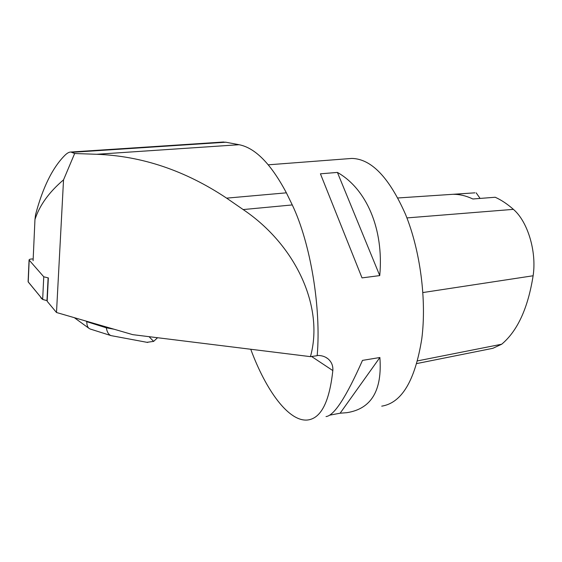 <?xml version="1.0" encoding="UTF-8"?>
<svg xmlns="http://www.w3.org/2000/svg" width="562" height="562" viewBox="0 0 562 562"><rect width="100%" height="100%" fill="white"/><g stroke="black" fill="none" stroke-linecap="round" stroke-linejoin="round"><path stroke-width="0.84" d="M33.172 258.97L32.694 258.963C30.362 258.984 29.154 259.328 29.069 259.988L43.759 276.785L48.114 277.86L46.976 300.579L42.656 299.476L28.107 281.752L29.069 259.988M29.189 260.199L28.219 281.969L40.64 297.031C40.9 298.703 43.091 299.89 47.201 300.579L46.976 300.579M96.699 154.283L74.648 153.517L63.534 179.861L56.495 312.5L132.765 334.657L310.435 356.645L317.179 355.704C321.352 307.793 310.435 242.861 292.275 204.933L286.381 192.829C271.024 163.914 255.26 147.876 239.096 144.715L96.699 154.283C141.968 155.976 185.277 170.595 226.619 198.14L243.163 209.563C296.019 245.158 324.295 307.161 310.435 356.645M56.495 312.5L47.166 301.288L48.346 277.874M33.095 260.712L34.963 219.503C39.572 205.306 49.091 192.092 63.534 179.861M239.096 144.715L225.826 142.214L222.138 142.109M317.2 355.437C321.415 355.374 324.962 356.456 327.836 358.675C331.524 361.759 333.182 365.729 332.823 370.583C329.423 401.879 321.043 418.346 307.681 419.997C288.966 422.083 266.135 390.906 250.743 349.262M381.724 406.157C401.795 402.961 415.156 380.474 421.802 338.689C426.755 300.073 420.285 250.701 405.588 214.529C389.262 177.55 371.349 158.849 351.847 158.428L348.721 158.667M320.424 173.813L337.411 172.422C366.22 188.699 384.036 228.685 379.75 275.598L362.019 277.888L320.424 173.813M326.023 416.568C334.081 415.775 346.241 397.046 362.497 360.382L379.884 357.509C382.315 390.541 371.299 408.925 346.838 412.677L340.129 413.211L329.746 415.149M416.786 363.558L492.86 348.307L501.704 344.218C517.539 330.906 528.006 308.088 533.12 275.766C536.822 251.593 527.69 221.512 513.394 209.359C507.388 204.041 501.332 200.009 495.206 197.248L472.881 198.99C466.291 195.885 459.871 194.326 453.625 194.312L471.307 193.075M476.147 192.829L480.11 198.428M379.884 357.509L340.129 413.211M337.411 172.422L379.75 275.598M34.963 219.503L35.561 214.677C42.677 187.799 52.308 168.157 64.44 155.765C66.906 153.222 69.056 151.979 70.889 152.028L74.648 153.517M147.729 342.462L111.044 335.619C108.663 334.72 107.082 332.114 106.288 327.801L106.141 326.922M157.564 337.727L153.637 341.394L146.914 342.314M149.07 336.68L153.637 341.394M90.145 329.002L88.894 328.278C87.482 327.035 86.787 324.836 86.794 321.689L106.288 327.801L114.114 329.241M42.656 299.476L43.759 276.785M332.823 370.583L311.559 356.47M501.704 344.218L417.531 360.888M533.12 275.766L422.905 292.549M513.394 209.359L406.923 217.916M225.826 142.214L72.076 152.323M286.381 192.829L226.619 198.14M292.275 204.933L243.163 209.563M85.895 321.043L86.794 321.689M325.714 357.306L327.829 358.675M268.313 164.814L351.847 158.428M474.883 192.836L397.91 197.972M70.896 152.028L223.711 142.003M111.044 335.619L90.201 329.023M74.317 317.678L88.768 328.187"/></g></svg>
